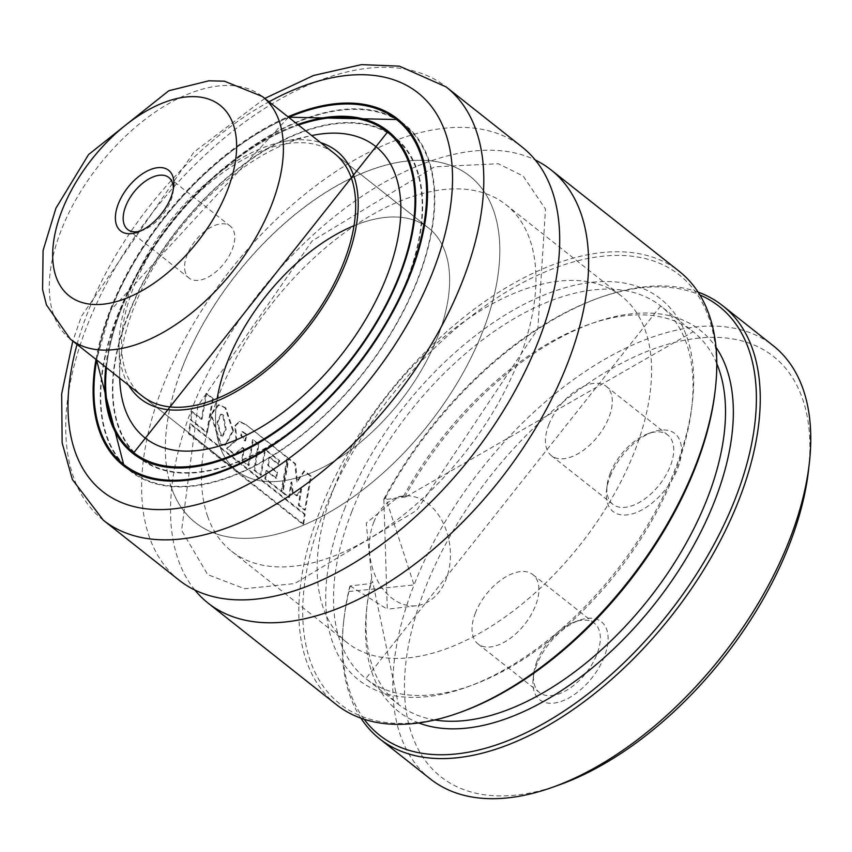 <?xml version="1.0" encoding="UTF-8"?>
<svg xmlns="http://www.w3.org/2000/svg" width="852" height="852" viewBox="0 0 852 852"><rect width="100%" height="100%" fill="white"/><g stroke="black" fill="none" stroke-linecap="round" stroke-linejoin="round"><path stroke-width="0.64" stroke-dasharray="4.26 3.19" d="M610.107 476.577A49.725 27.434 128.4 0 1 652.813 431.996A49.725 27.434 128.4 0 1 680.791 457.801A49.725 27.434 128.4 0 1 638.073 511.786A49.725 27.434 128.4 0 1 606.528 490.486A49.725 27.434 128.4 0 1 610.107 476.577M559.2 784.905A267.965 147.833 128.4 0 1 425.084 588.562A267.965 147.833 128.4 0 1 664.038 345.401A267.965 147.833 128.4 0 1 808.591 469.697M536.717 664.816A49.725 27.434 -51.6 0 0 533.139 678.735A49.725 27.434 -51.6 0 0 564.684 700.024A49.725 27.434 -51.6 0 0 607.391 646.04A49.725 27.434 -51.6 0 0 579.424 620.235A49.725 27.434 -51.6 0 0 536.717 664.816M334.133 487.504A221.009 121.932 128.4 0 1 621.47 296.091A221.009 121.932 128.4 0 1 579.956 545.067A221.009 121.932 128.4 0 1 347.211 642.727A221.009 121.932 128.4 0 1 334.133 487.504M182.36 367.414A221.009 121.932 128.4 0 1 469.686 176.002A221.009 121.932 128.4 0 1 428.173 424.978A221.009 121.932 128.4 0 1 195.427 522.638A221.009 121.932 128.4 0 1 182.36 367.414M353.953 225.737A154.702 85.349 128.4 0 1 428.545 227.995A154.702 85.349 128.4 0 1 399.492 402.272A154.702 85.349 128.4 0 1 236.568 470.645A154.702 85.349 128.4 0 1 217.207 398.566M142.603 396.297L236.568 470.645L142.603 396.297A154.702 85.349 128.4 0 1 133.455 287.646A154.702 85.349 128.4 0 1 334.591 153.658L428.545 227.995A154.702 85.349 128.4 0 1 399.492 402.272A154.702 85.349 128.4 0 1 236.568 470.645A154.702 85.349 128.4 0 1 219.848 446.352A154.702 85.349 128.4 0 1 282.64 276.793A154.702 85.349 128.4 0 1 428.545 227.995L334.591 153.658M128.673 385.274A158.014 87.181 128.4 0 1 119.088 348.031A158.014 87.181 128.4 0 1 131.197 287.912A158.014 87.181 128.4 0 1 282.204 141.879A158.014 87.181 128.4 0 1 320.661 142.635M119.738 378.213A185.832 102.528 128.4 0 1 119.738 378.054A185.832 102.528 128.4 0 1 133.977 307.348A185.832 102.528 128.4 0 1 311.566 135.596A185.832 102.528 128.4 0 1 311.725 135.564M121.346 308.871A204.427 112.784 128.4 0 1 298.456 125.063A204.981 113.082 128.4 0 0 121.325 309.201A204.981 113.082 128.4 0 0 106.468 367.702A204.427 112.784 128.4 0 1 121.346 308.871M128.567 314.59A204.427 112.784 128.4 0 1 394.348 137.534A204.427 112.784 128.4 0 1 355.955 367.83A204.427 112.784 128.4 0 1 140.665 458.174A204.427 112.784 128.4 0 1 128.567 314.59M134.158 453.019A204.981 113.082 128.4 0 1 128.194 314.633A204.981 113.082 128.4 0 1 387.841 132.39M391.164 134.499A204.981 113.082 128.4 0 1 394.689 137.097A204.981 113.082 128.4 0 1 356.189 368.021A204.981 113.082 128.4 0 1 140.324 458.6A204.981 113.082 128.4 0 1 136.98 455.767M117.682 315.9A220.455 121.623 128.4 0 1 404.295 124.967A220.455 121.623 128.4 0 1 362.888 373.314A220.455 121.623 128.4 0 1 130.718 470.73A220.455 121.623 128.4 0 1 117.682 315.9M123.966 465.384A221.009 121.932 128.4 0 1 117.31 315.943A221.009 121.932 128.4 0 1 397.533 119.621M400.919 121.804A221.009 121.932 128.4 0 1 404.636 124.541A221.009 121.932 128.4 0 1 363.122 373.506A221.009 121.932 128.4 0 1 130.377 471.167A221.009 121.932 128.4 0 1 126.863 468.185M96.01 359.427A221.009 121.932 128.4 0 1 110.078 310.224A221.009 121.932 128.4 0 1 287.987 116.788M179.218 580.265A276.25 152.412 128.4 0 1 162.87 386.233A276.25 152.412 128.4 0 1 522.031 146.97M194.927 590.106A276.25 152.412 128.4 0 1 191.785 409.109A276.25 152.412 128.4 0 1 535.237 159.995M336.412 704.636A276.25 152.412 128.4 0 1 320.075 510.614A276.25 152.412 128.4 0 1 679.236 271.351M460.634 712.208A273.492 150.889 128.4 0 1 323.76 511.818A273.492 150.889 128.4 0 1 567.634 263.641A273.492 150.889 128.4 0 1 715.169 390.504M430.377 778.984A276.25 152.412 128.4 0 1 414.04 584.951L385.573 497.419L383.869 499.709L405.935 496.822L398.63 496.556L366.232 523.171L371.728 577.826L372.729 581.937L370.971 583.471L350.236 585.974L348.883 591.522L414.04 584.951A276.25 152.412 128.4 0 1 773.201 345.688M383.783 499.293A273.492 150.889 128.4 0 1 598.381 298.093A273.492 150.889 128.4 0 1 699.886 294.984M364.166 719.301A273.492 150.889 128.4 0 1 343.846 619.798A273.492 150.889 128.4 0 1 349.799 586.453M385.573 497.419A276.25 152.412 128.4 0 1 600.681 297.273A276.25 152.412 128.4 0 1 698.076 292.098M360.939 718.204A276.25 152.412 128.4 0 1 343.58 622.226A276.25 152.412 128.4 0 1 348.883 591.522M373.751 522.265A55.252 40.278 -96.9 0 1 403.273 496.002A55.252 40.278 -96.9 0 1 449.877 546.036A55.252 40.278 -96.9 0 1 416.49 605.708A55.252 40.278 -96.9 0 1 377.191 579.935A55.252 40.278 -96.9 0 1 373.751 522.265M383.869 499.709L387.277 609.233L350.236 585.974M610.245 473.265A44.197 24.388 128.4 0 1 648.212 433.636A44.197 24.388 128.4 0 1 667.712 434.978A44.197 24.388 128.4 0 1 659.416 484.777A44.197 24.388 128.4 0 1 612.865 504.309A44.197 24.388 128.4 0 1 607.071 485.629A44.197 24.388 128.4 0 1 610.245 473.265M548.816 424.658A44.197 24.388 128.4 0 1 606.283 386.371A44.197 24.388 128.4 0 1 597.976 436.171A44.197 24.388 128.4 0 1 551.425 455.703A44.197 24.388 128.4 0 1 548.816 424.658M536.856 661.503A44.197 24.388 -51.6 0 0 533.682 673.879A44.197 24.388 -51.6 0 0 539.476 692.548A44.197 24.388 -51.6 0 0 586.016 673.016A44.197 24.388 -51.6 0 0 594.323 623.227A44.197 24.388 -51.6 0 0 574.812 621.885A44.197 24.388 -51.6 0 0 536.856 661.503M475.427 612.897A44.197 24.388 -51.6 0 0 478.036 643.942A44.197 24.388 -51.6 0 0 524.587 624.409A44.197 24.388 -51.6 0 0 532.883 574.61A44.197 24.388 -51.6 0 0 475.427 612.897M296.581 495.8L300.831 488.931L298.392 505.257L304.622 510.188L310.522 476.215L303.972 471.039L296.624 481.817L294.909 463.861L288.157 458.525L282.236 492.403L288.711 497.525L291.043 482.072L292.332 492.435L296.581 495.8L297.337 495.694L301.576 488.867L300.831 488.931M301.576 488.867L299.148 505.13L305.389 510.06L311.236 476.215L304.697 471.028L297.359 481.753L295.623 463.85L288.881 458.514L283.002 492.275L289.478 497.408L291.789 481.998L293.088 492.339L297.337 495.694M293.088 492.339L292.332 492.435M291.789 481.998L291.043 482.072M289.478 497.408L288.711 497.525M283.002 492.275L282.236 492.403M288.881 458.514L288.157 458.525M295.623 463.85L294.909 463.861M297.359 481.753L296.624 481.817M304.697 471.028L303.972 471.039M311.236 476.215L310.522 476.215M305.389 510.06L304.622 510.188M299.148 505.13L298.392 505.257M245.546 440.921L246.888 434.36L242.607 431.634L241.478 435.297L245.546 440.921L244.812 440.974L246.164 434.403L241.872 431.676L240.733 435.351L244.812 440.974M246.888 434.36L246.164 434.403M244.939 424.371L239.21 421.591L234.832 425.712L236.068 440.228L226.504 448.344L234.3 454.521L242.032 447.63L243.427 448.77L241.734 460.431L248.251 465.597L252.522 439.792L258.177 444.265L253.939 470.134L260.488 475.31L264.727 449.441L278.87 460.634L278.167 464.372L269.072 457.183L267.698 465.288L276.719 472.434L275.814 478.345L266.048 470.623L264.844 478.76L281.128 491.647L287.081 457.673L245.653 424.36L239.913 421.58L235.567 425.68L236.813 440.154L236.068 440.228M236.813 440.154L227.271 448.227L235.067 454.393L242.788 447.534L244.183 448.685L242.5 460.304L249.018 465.469L253.257 439.749L258.912 444.222L254.705 470.006L261.255 475.182L265.451 449.398L279.594 460.591L278.902 464.329L269.807 457.13L268.444 465.213L277.464 472.349L276.57 478.249L266.804 470.517L265.611 478.632L281.895 491.519L287.806 457.662L287.081 457.673M287.806 457.662L245.653 424.36M281.895 491.519L281.128 491.647M265.611 478.632L264.844 478.76M266.804 470.517L266.048 470.623M276.57 478.249L275.814 478.345M277.464 472.349L276.719 472.434M268.444 465.213L267.698 465.288M269.807 457.13L269.072 457.183M278.902 464.329L278.167 464.372M279.594 460.591L278.87 460.634M265.451 449.398L264.727 449.441M261.255 475.182L260.488 475.31M254.705 470.006L253.939 470.134M258.912 444.222L258.177 444.265M253.257 439.749L252.522 439.792M249.018 465.469L248.251 465.597M242.5 460.304L241.734 460.431M244.183 448.685L243.427 448.77M242.788 447.534L242.032 447.63M235.067 454.393L234.3 454.521M227.271 448.227L226.504 448.344M221.488 435.681L222.873 436.064L226.174 429.28L223.394 415.062L221.456 414.2L217.707 422.358L221.488 435.681L220.732 435.787L222.116 436.171L225.429 429.355L222.67 415.105L220.732 414.242L216.962 422.422L220.732 435.787M223.394 415.062L222.67 415.105M232.734 430.643L225.013 407.799L218.325 404.775L210.7 414.615L220.189 443.977L224.843 445.191L232.734 430.643L233.469 430.59L225.727 407.788L225.013 407.799M225.727 407.788L219.028 404.753L211.445 414.551L220.945 443.849L225.62 445.063L233.469 430.59M206.599 432.635L212.521 398.608L205.971 393.422L201.253 419.344L191.54 411.654L190.337 419.77L206.599 432.635L207.366 432.518L213.245 398.598L212.521 398.608M213.245 398.598L206.685 393.411L202.009 419.248L192.296 411.559L191.104 419.642L207.366 432.518M191.104 419.642L190.337 419.77M192.296 411.559L191.54 411.654M202.009 419.248L201.253 419.344M206.685 393.411L205.971 393.422M302.886 524.321L304.398 514.459L189.943 423.913L188.462 433.785L302.886 524.321L303.663 524.14L305.165 514.32L304.398 514.459M305.165 514.32L190.72 423.763L189.24 433.615L303.663 524.14M189.24 433.615L188.462 433.785M190.72 423.763L189.943 423.913M207.686 516.536A221.009 121.932 128.4 0 1 297.391 274.301A221.009 121.932 128.4 0 1 505.822 204.597A221.009 121.932 128.4 0 1 464.308 453.562A221.009 121.932 128.4 0 1 231.563 551.233A221.009 121.932 128.4 0 1 207.686 516.536M171.55 487.94A221.009 121.932 128.4 0 1 261.255 245.717A221.009 121.932 128.4 0 1 469.686 176.002A221.009 121.932 128.4 0 1 428.173 424.978A221.009 121.932 128.4 0 1 195.427 522.638A221.009 121.932 128.4 0 1 171.55 487.94M173.318 189.219A33.153 18.286 128.4 0 1 173.169 191.508A33.153 18.286 128.4 0 1 142.316 230.498A33.153 18.286 128.4 0 1 140.122 231.18M185.534 272.896A33.153 18.286 128.4 0 1 198.995 236.558A33.153 18.286 128.4 0 1 230.253 226.11A33.153 18.286 128.4 0 1 224.033 263.449A33.153 18.286 128.4 0 1 189.112 278.103A33.153 18.286 128.4 0 1 185.534 272.896M414.722 218.037A204.981 113.082 128.4 0 1 223.693 459.473M105.744 367.137A205.534 113.391 128.4 0 1 120.59 308.957A205.534 113.391 128.4 0 1 297.721 124.488M96.681 359.959A219.901 121.314 128.4 0 1 110.824 310.139A219.901 121.314 128.4 0 1 288.658 117.32M94.998 371.919A220.455 121.623 128.4 0 1 110.813 310.469A220.455 121.623 128.4 0 1 299.904 112.933M426.341 212.436A220.455 121.623 128.4 0 1 220.913 472.072M77.042 344.432A254.152 140.218 128.4 0 1 87.543 312.94A254.152 140.218 128.4 0 1 269.03 101.782M103.326 520.221A276.25 152.412 128.4 0 1 86.979 326.188A276.25 152.412 128.4 0 1 446.15 86.925M344.41 509.326A243.108 134.115 128.4 0 1 662.164 300.149A243.108 134.115 128.4 0 1 522.329 658.798A243.108 134.115 128.4 0 1 344.41 509.326M351.78 511.732A237.58 131.07 128.4 0 1 660.662 305.964A237.58 131.07 128.4 0 1 616.039 573.609A237.58 131.07 128.4 0 1 365.838 678.597A237.58 131.07 128.4 0 1 351.78 511.732M403.507 496.311A237.58 131.07 128.4 0 1 693.187 331.705A237.58 131.07 128.4 0 1 716.788 363.612M434.839 719.961A237.58 131.07 128.4 0 1 398.363 704.327A237.58 131.07 128.4 0 1 371.728 577.826M404.604 497.206A243.108 134.115 128.4 0 1 715.999 347.275M418.769 722.954A243.108 134.115 128.4 0 1 370.971 583.471M243.534 431.943L242.799 431.975M241.478 435.297L240.733 435.351M235.567 425.68L234.832 425.712M226.174 429.28L225.429 429.355M217.707 422.358L216.962 422.422M220.945 443.849L220.189 443.977M211.445 414.551L210.7 414.615M70.333 339.117A154.702 85.349 128.4 0 1 53.612 314.825A154.702 85.349 128.4 0 1 116.404 145.266A154.702 85.349 128.4 0 1 262.31 96.468M231.563 551.233L347.211 642.727M505.822 204.597L621.47 296.091M119.088 348.031L119.738 378.054M282.204 141.879L311.566 135.596M133.455 453.168L140.324 458.6M387.83 131.666L394.689 137.097M288.519 117.214L110.675 310.224L96.542 359.853M123.157 465.448L130.377 471.167M397.405 118.822L404.636 124.541M264.78 98.427L193.958 152.071L81.409 316.348L72.793 341.066M197.92 405.69L181.593 530.349L207.664 574.589L244.63 588.743L294.654 583.567L416.607 510.465L537.868 328.904L545.504 209.134L523.192 176.066L498.313 163.712L434.488 166.832L312.12 240.956L197.92 405.69M405.935 496.822L693.187 331.705L660.662 305.964L365.838 678.597L398.363 704.327L372.729 581.937M343.846 619.798L343.58 622.226M598.381 298.093L600.681 297.273M403.273 496.002L398.63 496.567M416.49 605.708L387.277 609.233M607.071 485.629L606.528 490.486M648.212 433.636L652.813 431.996M551.425 455.703L612.865 504.309M606.283 386.371L667.712 434.978M533.682 673.879L533.139 678.735M574.812 621.885L579.424 620.235M478.036 643.942L539.476 692.548M532.883 574.61L594.323 623.227M242.607 431.634L241.872 431.676M239.21 421.591L239.913 421.58M222.873 436.064L222.116 436.171M221.456 414.2L220.732 414.242M224.843 445.191L225.62 445.063M218.325 404.775L219.028 404.753M173.169 191.508L173.701 186.652M142.316 230.498L137.704 232.138M127.683 229.497L189.112 278.103M168.824 177.504L230.253 226.11"/><path stroke-width="1.28" d="M698.076 292.098A276.25 152.412 128.4 0 1 722.602 305.666L773.201 345.688A276.25 152.412 128.4 0 1 809.4 462.412L808.591 469.697A267.965 147.833 128.4 0 1 559.2 784.905L552.298 787.365A276.25 152.412 128.4 0 1 430.377 778.984L379.779 738.95A276.25 152.412 128.4 0 1 360.939 718.204M217.207 398.566A154.702 85.349 128.4 0 1 227.42 361.983A154.702 85.349 128.4 0 1 353.953 225.737M262.31 96.468L334.591 153.658A154.702 85.349 128.4 0 1 305.527 327.935A154.702 85.349 128.4 0 1 142.603 396.297L70.333 339.117L46.477 304.973L42.6 289.627L43.079 250.488L55.912 208.229L88.523 154.617L168.824 90.738L208.857 80.802L224.427 81.196L262.31 96.468A154.702 85.349 128.4 0 1 233.256 270.755A154.702 85.349 128.4 0 1 70.333 339.117M320.661 142.635A158.014 87.181 128.4 0 1 306.965 329.074A158.014 87.181 128.4 0 1 128.673 385.274M311.725 135.564A185.832 102.528 128.4 0 1 396.734 243.96A185.832 102.528 128.4 0 1 244.79 436.011A185.832 102.528 128.4 0 1 119.738 378.213M414.722 218.037A204.981 113.082 128.4 0 0 387.83 131.666A204.981 113.082 128.4 0 0 298.445 125.063A204.427 112.784 128.4 0 1 387.127 131.815A204.427 112.784 128.4 0 1 348.724 362.111A204.427 112.784 128.4 0 1 133.434 452.455A204.427 112.784 128.4 0 1 106.468 367.713A204.981 113.082 128.4 0 0 133.455 453.168A204.981 113.082 128.4 0 0 223.693 459.473M387.841 132.39A204.981 113.082 128.4 0 1 391.164 134.499M136.98 455.767A204.981 113.082 128.4 0 1 134.158 453.019M397.533 119.621A221.009 121.932 128.4 0 1 400.919 121.804M126.863 468.185A221.009 121.932 128.4 0 1 123.966 465.384M287.987 116.788A221.009 121.932 128.4 0 1 397.405 118.822A221.009 121.932 128.4 0 1 355.902 367.787A221.009 121.932 128.4 0 1 123.157 465.448A221.009 121.932 128.4 0 1 96.01 359.427M103.326 520.221A276.25 152.412 128.4 0 0 394.252 398.14A276.25 152.412 128.4 0 0 446.15 86.925L522.031 146.97A276.25 152.412 128.4 0 1 470.144 458.184A276.25 152.412 128.4 0 1 179.218 580.265L103.326 520.221L72.345 479.484L62.143 442.88L61.685 393.837L72.793 341.066M535.237 159.995A276.25 152.412 128.4 0 1 550.946 169.846A276.25 152.412 128.4 0 1 499.059 481.06A276.25 152.412 128.4 0 1 208.122 603.131A276.25 152.412 128.4 0 1 194.927 590.106M550.946 169.846L679.236 271.351A276.25 152.412 128.4 0 1 715.446 388.065A276.25 152.412 128.4 0 1 458.333 713.028A276.25 152.412 128.4 0 1 336.412 704.636L208.122 603.131M715.446 388.065L715.169 390.504A273.492 150.889 128.4 0 1 460.634 712.208L458.333 713.028M699.886 294.984A273.492 150.889 128.4 0 1 667.712 614.494A273.492 150.889 128.4 0 1 364.166 719.301M722.602 305.666A276.25 152.412 128.4 0 1 670.716 616.869A276.25 152.412 128.4 0 1 379.779 738.95M809.4 462.412A276.25 152.412 128.4 0 1 552.298 787.365M116.458 224.896A38.681 21.332 128.4 0 1 142.316 173.893A38.681 21.332 128.4 0 1 173.701 186.652A38.681 21.332 128.4 0 1 137.704 232.138A38.681 21.332 128.4 0 1 116.458 224.896M140.122 231.18A33.153 18.286 128.4 0 1 127.683 229.497A33.153 18.286 128.4 0 1 124.104 224.289A33.153 18.286 128.4 0 1 137.555 187.951A33.153 18.286 128.4 0 1 168.824 177.504A33.153 18.286 128.4 0 1 173.318 189.219M297.721 124.488A205.534 113.391 128.4 0 1 412.688 231.563A205.534 113.391 128.4 0 1 236.398 454.393A205.534 113.391 128.4 0 1 105.744 367.137M288.658 117.32A219.901 121.314 128.4 0 1 424.083 223.128A219.901 121.314 128.4 0 1 230.796 467.418A219.901 121.314 128.4 0 1 96.681 359.959M299.904 112.933A220.455 121.623 128.4 0 1 397.426 119.536A220.455 121.623 128.4 0 1 426.341 212.436M220.913 472.072A220.455 121.623 128.4 0 1 123.859 465.298A220.455 121.623 128.4 0 1 94.998 371.919M269.03 101.782A254.152 140.218 128.4 0 1 450.836 203.958A254.152 140.218 128.4 0 1 218.293 497.866A254.152 140.218 128.4 0 1 77.042 344.432M716.788 363.612A237.58 131.07 128.4 0 1 648.564 599.339A237.58 131.07 128.4 0 1 434.839 719.961M715.999 347.275A243.108 134.115 128.4 0 1 654.57 604.1A243.108 134.115 128.4 0 1 418.769 722.954M56.083 276.879A121.548 67.063 128.4 0 1 167.493 101.25A121.548 67.063 128.4 0 1 210.337 223.788A121.548 67.063 128.4 0 1 56.083 276.879M133.434 452.455L140.282 457.865M387.127 131.815L393.975 137.236M387.83 131.666L133.455 453.168M403.827 124.594L397.426 119.536L288.519 117.214M130.249 470.357L123.859 465.298L96.542 359.853M446.15 86.925L399.386 66.147L361.408 64.635L313.579 75.466L264.78 98.427"/></g></svg>
